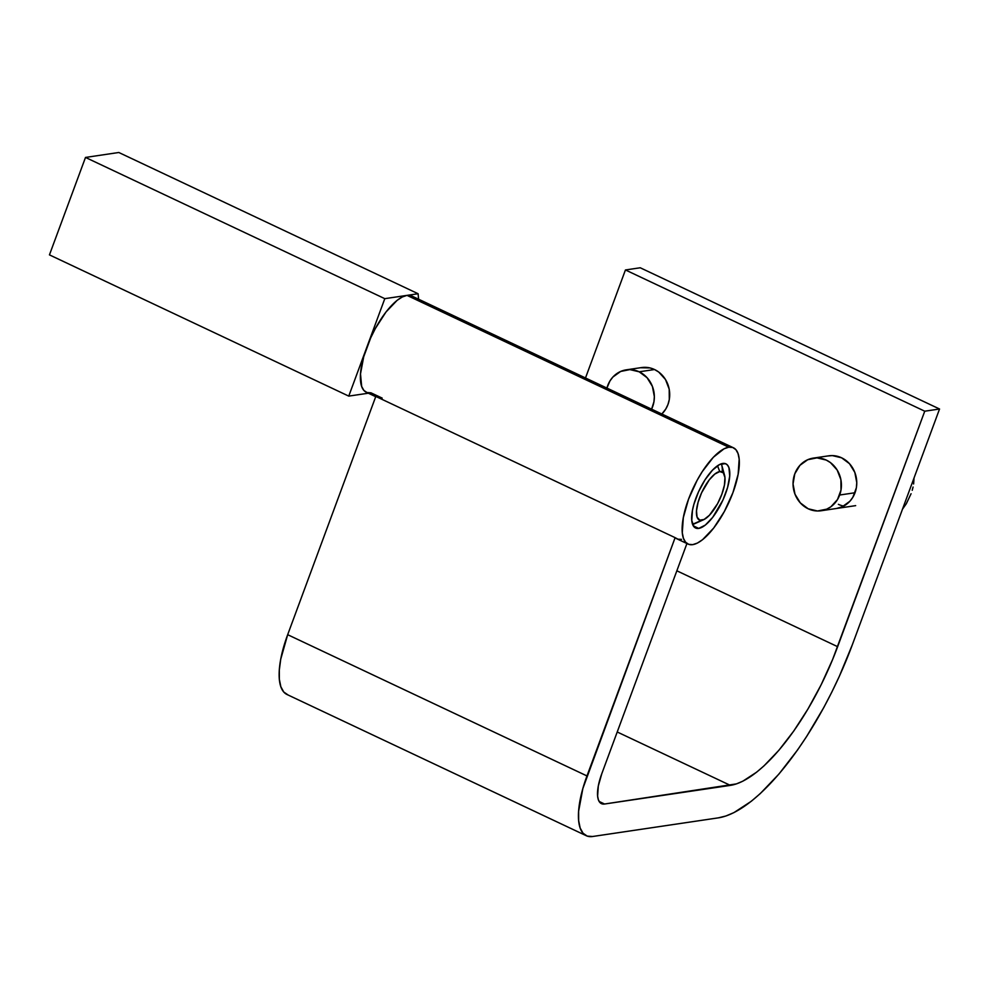 <?xml version="1.0" encoding="UTF-8"?>
<svg xmlns="http://www.w3.org/2000/svg" width="989" height="989" viewBox="0 0 989 989"><rect width="100%" height="100%" fill="white"/><g stroke="black" fill="none" stroke-linecap="round" stroke-linejoin="round"><path stroke-width="1.48" d="M692.572 524.294L701.72 520.288A26.616 9.606 -64.7 0 1 699.631 497.566A26.616 9.606 -64.7 0 1 719.745 471.568L717.507 465.757L719.745 471.568L714.812 474.052L709.249 479.863L701.597 492.782L698.086 502.288L696.491 510.831L697.072 517.099L699.73 520.14L704.057 519.497L709.41 515.269L717.544 503.722L721.834 494.277L724.442 485.08L724.949 477.539L723.305 472.791L719.745 471.568A26.616 9.606 -64.7 0 1 724.566 475.313A26.616 9.606 -64.7 0 1 719.423 500.026A26.616 9.606 -64.7 0 1 703.624 519.707A26.616 9.606 -64.7 0 1 701.72 520.288L692.572 524.294M418.607 299.222L418.1 293.733L384.795 298.666L348.758 396.107L368.328 393.214L348.758 396.107L49.45 254.878L348.758 396.107L384.795 298.666L85.499 157.436L49.45 254.878L85.499 157.436L384.795 298.666L418.1 293.733L118.804 152.491L85.499 157.436L118.804 152.491L418.1 293.733L418.607 299.222M724.566 475.313L721.698 464.917A35.48 12.808 115.3 0 0 721.327 463.792A35.48 12.808 -64.7 0 1 722.267 471.938M696.367 522.625A35.48 12.808 -64.7 0 1 692.659 524.529A35.48 12.808 115.3 0 0 693.771 524.096L703.624 519.707M641.614 367.562A26.616 24.132 81.6 0 1 654.533 369.527L649.983 367.92L640.538 367.747M828.683 455.83A26.616 24.132 81.6 0 1 841.59 457.796L832.318 455.595L827.608 456.016M722.749 463.445A35.48 12.808 -64.7 0 1 725.877 463.829A35.48 12.808 -64.7 0 1 724.01 497.566A35.48 12.808 -64.7 0 1 698.716 528.41L693.301 525.851L698.716 528.41L696.058 528.213L693.969 526.766L691.768 520.437L692.461 510.386L693.87 504.415L698.555 491.743L705.095 479.702L712.5 470.134L719.633 464.496L725.407 463.643L727.496 465.077L728.942 467.698L729.709 476.055L727.595 487.441L722.91 500.113L712.698 517.346L705.293 525.097L698.716 528.41A35.48 12.808 -64.7 0 1 695.588 528.015A35.48 12.808 -64.7 0 1 697.443 494.277A35.48 12.808 -64.7 0 1 722.749 463.445M681.483 539.351L677.997 539.203L675.116 537.657L582.855 788.517L578.614 811.277L578.652 820.573L580.147 827.991L583.053 833.233L587.231 836.113L592.547 836.509A70.973 25.615 -64.7 0 1 586.292 835.73A70.973 25.615 -64.7 0 1 586.971 775.932L287.675 634.691L375.808 396.428L675.116 537.657L586.971 775.932L287.675 634.691L375.808 396.428L675.116 537.657A53.233 19.211 115.3 0 0 676.797 538.77L688.023 544.061A53.233 19.211 -64.7 0 1 690.804 493.449A53.233 19.211 -64.7 0 1 728.757 447.201L406.998 295.377A53.233 19.211 115.3 0 0 369.058 341.625A53.233 19.211 115.3 0 0 366.264 392.237L375.709 396.688M410.991 295.674L406.998 295.377L728.757 447.201A53.233 19.211 -64.7 0 1 733.442 447.782A53.233 19.211 -64.7 0 1 730.661 498.394A53.233 19.211 -64.7 0 1 692.708 544.642L697.393 543.072L702.573 539.673L713.687 528.052L724.344 511.523L732.936 492.633L738.14 474.238L739.179 459.143L738.054 453.58L735.878 449.649L732.738 447.498L728.757 447.201L724.072 448.783L713.378 457.239L702.289 471.592L697.121 480.32L688.529 499.21L683.325 517.606L682.286 532.7L683.411 538.263L685.587 542.195L688.727 544.346L692.708 544.642A53.233 19.211 -64.7 0 1 688.023 544.061M640.242 267.772L939.55 409.001L924.752 411.201L625.444 269.96L640.242 267.772L939.55 409.001L924.752 411.201L837.646 646.682L676.847 570.801L837.646 646.682A141.946 51.218 -64.7 0 1 730.376 785.377L617.223 731.984L730.376 785.377L604.563 804.02L599.149 801.461L604.563 804.02A35.48 12.808 -64.7 0 1 601.436 803.637A35.48 12.808 -64.7 0 1 601.782 773.732L686.922 543.554L601.782 773.732L598.308 785.995L597.616 796.058L598.37 799.767L599.816 802.388L601.905 803.822L604.563 804.02L736.409 783.894L742.85 781.174L756.696 772.125L763.965 765.894L778.85 750.317L793.71 731.094L807.988 708.965L821.142 684.771L832.639 659.453L924.752 411.201L625.444 269.96L640.242 267.772M585.488 377.971L625.444 269.96L585.488 377.971M661.839 413.995L665.782 409.026L667.971 404.476L669.293 399.519L669.194 389.159L665.486 379.516L658.736 372.062L654.533 369.527A26.616 24.132 81.6 0 1 661.839 413.995M836.397 508.494L842.084 506.875L849.872 501.262L852.839 497.294L856.363 487.787L856.771 482.62L854.83 472.421L849.502 463.705L841.59 457.796A26.616 24.132 81.6 0 1 856.622 485.822A26.616 24.132 81.6 0 1 836.484 508.482L836.558 508.47M287.935 694.871L283.744 692.003L280.851 686.762L279.355 679.344L279.306 670.048L280.728 659.218L287.675 634.691A70.973 25.615 115.3 0 0 286.983 694.488L586.292 835.73M592.547 836.509L718.36 817.854L725.901 815.999L733.949 812.599L751.257 801.3L760.343 793.512L778.949 774.041L797.53 750.008L806.591 736.558L823.825 707.469L831.811 692.102L839.302 676.377L852.444 644.482A177.427 64.025 -64.7 0 1 718.36 817.854L592.547 836.509M852.444 644.482L939.55 409.001L852.444 644.482M733.442 447.782L411.696 295.958A53.233 19.211 115.3 0 0 406.998 295.377L402.325 296.96L397.133 300.347L386.019 311.968L375.363 328.496L370.714 337.818L363.692 356.831L360.503 373.904L361.665 386.439L363.828 390.371L366.968 392.522L370.962 392.818L382.187 398.11M838.375 504.328A26.616 24.132 -98.4 0 0 843.691 506.084M855.028 492.745L839.673 495.019A26.616 24.132 81.6 0 1 821.13 510.757A26.616 24.132 81.6 0 1 798.346 500.446A26.616 24.132 81.6 0 1 794.785 473.842A26.616 24.132 81.6 0 1 813.329 458.105A26.616 24.132 81.6 0 1 836.101 468.415A26.616 24.132 81.6 0 1 839.673 495.019L855.028 492.745M911.067 493.721L906.307 503.747L902.401 509.298L906.307 503.747L911.067 493.721M913.613 483.98L914.034 477.971M913.07 487.033L912.217 490.309L913.07 487.033M794.785 473.842L799.94 465.325L807.729 459.712L816.963 457.87L826.235 460.07L830.451 462.605L837.189 470.059L840.897 479.702L841.009 490.074L837.485 499.569L830.884 506.776L826.73 509.15L817.495 510.992L808.211 508.791L800.311 502.882L794.983 494.166L793.042 483.967L794.785 473.842M639.178 371.802L654.533 369.527L639.178 371.802A26.616 24.132 81.6 0 1 651.59 409.162L653.939 401.794L654.347 396.626L652.406 386.427L647.078 377.711L639.178 371.802A26.616 24.132 81.6 0 0 626.26 369.837A26.616 24.132 81.6 0 0 606.925 388.084L609.904 381.025L612.871 377.056L620.659 371.444L629.894 369.602L639.178 371.802M855.658 505.639L821.204 510.744M828.77 455.818L813.329 458.105M641.7 367.549L626.26 369.837"/></g></svg>
